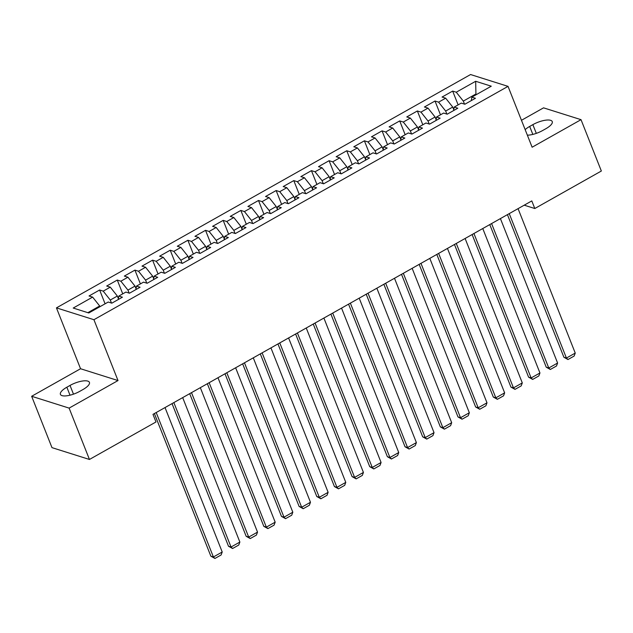 <?xml version="1.0" encoding="UTF-8"?>
<svg xmlns="http://www.w3.org/2000/svg" width="633" height="633" viewBox="0 0 633 633"><rect width="100%" height="100%" fill="white"/><g stroke="black" fill="none" stroke-linecap="round" stroke-linejoin="round"><path stroke-width="0.95" d="M31.65 396.282L69.116 408.111L118.015 380.56L80.549 368.738L31.65 396.282L51.977 447.634L89.451 459.463L155.995 421.966L152.98 414.354L531.791 200.914L534.806 208.518L601.35 171.021L581.023 119.669L543.549 107.847L521.465 120.294M80.549 368.738L56.448 307.875L470.564 74.536L508.03 86.365L93.921 319.705L56.448 307.875M475.945 94.831L475.676 81.277L456.258 92.212L452.658 91.081L442.071 97.047L445.664 98.178L438.606 102.158L435.006 101.027L424.419 106.993L428.011 108.132L420.953 112.104L417.361 110.973L406.766 116.939L410.358 118.078L403.3 122.05L399.708 120.919L389.113 126.885L392.713 128.024L385.647 131.996L382.055 130.865L371.46 136.831L375.06 137.97L367.995 141.942L364.402 140.811L353.807 146.777L357.408 147.916L350.342 151.888L346.749 150.757L336.163 156.723L339.755 157.862L332.697 161.834L329.097 160.703L318.51 166.669L322.102 167.808L315.044 171.78L311.444 170.649L300.857 176.615L304.449 177.754L297.391 181.726L293.791 180.595L283.204 186.561L286.796 187.7L279.739 191.68L276.146 190.541L265.551 196.507L269.144 197.646L262.086 201.626L258.493 200.487L247.899 206.453L251.499 207.592L244.433 211.572L240.841 210.433L230.246 216.399L233.846 217.538L226.78 221.518L223.188 220.379L212.593 226.345L216.193 227.484L209.127 231.464L205.535 230.325L194.948 236.291L198.54 237.43L191.483 241.41L187.882 240.271L177.295 246.237L180.888 247.376L173.83 251.356L170.23 250.217L159.643 256.183L163.235 257.322L156.177 261.302L152.577 260.163L141.99 266.129L145.582 267.268L138.524 271.248L134.932 270.109L124.337 276.083L127.929 277.214L120.871 281.194L117.279 280.055L106.684 286.029L110.284 287.16L103.219 291.14L99.626 290.001L89.031 295.975L92.632 297.106L99.69 305.992L87.845 312.67M475.676 81.277L491.271 86.199L471.854 97.134L471.276 100.623M92.632 297.106L73.214 308.049L88.81 312.971L108.227 302.028L111.819 303.167L122.406 297.194L118.814 296.062L125.872 292.082L129.472 293.214L140.059 287.247L136.467 286.116L143.525 282.136L147.125 283.267L157.712 277.301L154.12 276.17L161.178 272.19L164.77 273.321L175.365 267.355L171.772 266.224L178.83 262.244L182.423 263.375L193.018 257.409L189.425 256.278L196.483 252.298L200.075 253.429L210.67 247.463L207.07 246.332L214.136 242.352L217.728 243.483L228.323 237.517L224.723 236.386L231.789 232.406L235.381 233.537L245.976 227.571L242.376 226.44L249.442 222.46L253.034 223.591L263.621 217.625L260.028 216.494L267.086 212.514L270.687 213.645L281.274 207.679L277.681 206.548L284.739 202.568L288.339 203.699L298.926 197.733L295.334 196.602L302.392 192.622L305.984 193.753L316.579 187.787L312.987 186.656L320.045 182.676L323.637 183.807L334.232 177.841L330.64 176.71L337.698 172.73L341.29 173.861L351.885 167.895L348.285 166.764L355.35 162.784L358.943 163.915L369.537 157.949L365.937 156.818L373.003 152.838L376.595 153.969L387.19 148.003L383.59 146.872L390.656 142.892L394.248 144.023L404.835 138.057L401.243 136.918L408.301 132.946L411.901 134.077L422.488 128.111L418.896 126.972L425.954 123L429.554 124.131L440.141 118.165L436.548 117.026L443.606 113.054L447.199 114.185L457.794 108.219L454.201 107.08L461.259 103.108L464.851 104.239L475.446 98.273L471.854 97.134M111.487 303.057L110.284 300.026L117.342 296.046L118.387 298.681M103.219 291.14L110.284 300.026M110.284 287.16L117.342 296.046M129.132 293.111L127.937 290.08L134.995 286.1L136.04 288.735M120.871 281.194L127.937 290.08M127.929 277.214L134.995 286.1M118.814 296.062L118.244 299.544M146.785 283.165L145.582 280.134L152.648 276.154L153.692 278.789M138.524 271.248L145.582 280.134M145.582 267.268L152.648 276.154M136.467 286.116L135.897 289.598M164.438 273.219L163.235 270.188L170.301 266.208L171.337 268.843M156.177 261.302L163.235 270.188M163.235 257.322L170.301 266.208M154.12 276.17L153.55 279.651M182.09 263.273L180.888 260.242L187.954 256.262L188.99 258.889M173.83 251.356L180.888 260.242M180.888 247.376L187.954 256.262M171.772 266.224L171.195 269.705M199.743 253.327L198.54 250.296L205.598 246.316L206.643 248.943M191.483 241.41L198.54 250.296M198.54 237.43L205.598 246.316M189.425 256.278L188.848 259.759M217.396 243.381L216.193 240.35L223.251 236.37L224.296 238.997M209.127 231.464L216.193 240.35M216.193 227.484L223.251 236.37M207.07 246.332L206.5 249.813M235.049 233.435L233.846 230.404L240.904 226.424L241.948 229.051M226.78 221.518L233.846 230.404M233.846 217.538L240.904 226.424M224.723 236.386L224.153 239.867M252.702 223.489L251.499 220.458L258.557 216.478L259.601 219.105M244.433 211.572L251.499 220.458M251.499 207.592L258.557 216.478M242.376 226.44L241.806 229.921M270.346 213.543L269.152 210.512L276.21 206.532L277.254 209.159M262.086 201.626L269.152 210.512M269.144 197.646L276.21 206.532M260.028 216.494L259.459 219.975M287.999 203.597L286.796 200.566L293.862 196.586L294.907 199.213M279.739 191.68L286.796 200.566M286.796 187.7L293.862 196.586M277.681 206.548L277.112 210.029M305.652 193.651L304.449 190.62L311.515 186.64L312.552 189.267M297.391 181.726L304.449 190.62M304.449 177.754L311.515 186.64M295.334 196.602L294.764 200.083M323.305 183.705L322.102 180.666L329.168 176.694L330.204 179.321M315.044 171.78L322.102 180.666M322.102 167.808L329.168 176.694M312.987 186.656L312.409 190.137M340.958 173.758L339.755 170.72L346.813 166.748L347.857 169.375M332.697 161.834L339.755 170.72M339.755 157.862L346.813 166.748M330.64 176.71L330.062 180.191M358.61 163.812L357.408 160.774L364.466 156.802L365.51 159.429M350.342 151.888L357.408 160.774M357.408 147.916L364.466 156.802M348.285 166.764L347.715 170.245M376.263 153.866L375.06 150.828L382.118 146.856L383.163 149.483M367.995 141.942L375.06 150.828M375.06 137.97L382.118 146.856M365.937 156.818L365.368 160.299M393.916 143.92L392.713 140.882L399.771 136.91L400.816 139.537M385.647 131.996L392.713 140.882M392.713 128.024L399.771 136.91M383.59 146.872L383.02 150.353M411.561 133.974L410.366 130.936L417.424 126.964L418.468 129.591M403.3 122.05L410.366 130.936M410.358 118.078L417.424 126.964M401.243 136.918L400.673 140.407M429.214 124.028L428.011 120.99L435.077 117.018L436.121 119.645M420.953 112.104L428.011 120.99M428.011 108.132L435.077 117.018M418.896 126.972L418.326 130.461M446.866 114.082L445.664 111.044L452.73 107.064L453.766 109.699M438.606 102.158L445.664 111.044M445.664 98.178L452.73 107.064M436.548 117.026L435.979 120.515M464.519 104.136L463.316 101.098L475.676 94.135L476.633 94.444M456.258 92.212L463.316 101.098M454.201 107.08L453.624 110.569M69.116 408.111L89.451 459.463M508.03 86.365L532.124 147.22L581.023 119.669M118.015 380.56L93.921 319.705M524.219 205.179L534.806 208.518M99.967 306.681L99.69 305.992M527.352 135.169A13.886 4.637 -21.6 0 0 542.639 130.525L545.82 128.736A13.886 4.637 -21.6 0 0 552.253 121.576A13.886 4.637 -21.6 0 0 532.859 124.646L529.679 126.434A13.886 4.637 -21.6 0 0 525.161 129.638M66.853 387.222A13.886 4.637 -21.6 0 0 60.42 394.383A13.886 4.637 -21.6 0 0 79.813 391.313L82.986 389.524A13.886 4.637 -21.6 0 0 89.419 382.364A13.886 4.637 -21.6 0 0 70.026 385.434L66.853 387.222L70.01 395.198M452.658 91.081L458.126 104.872M435.006 101.027L440.473 114.818M417.361 110.973L422.82 124.764M399.708 120.919L405.167 134.71M382.055 130.865L387.515 144.656M364.402 140.811L369.862 154.602M346.749 150.757L352.209 164.548M329.097 160.703L334.556 174.494M311.444 170.649L316.911 184.44M293.791 180.595L299.259 194.386M276.146 190.541L281.606 204.332M258.493 200.487L263.953 214.278M240.841 210.433L246.3 224.224M223.188 220.379L228.648 234.17M205.535 230.325L210.995 244.116M187.882 240.271L193.342 254.062M170.23 250.217L175.697 264.008M152.577 260.163L158.044 273.954M134.932 270.109L140.391 283.901M117.279 280.055L122.739 293.854M99.626 290.001L105.086 303.8M518.063 208.645L575.247 353.079L566.424 358.049L563.892 357.249L567.967 359.536L566.424 358.049L509.241 213.622M507.429 214.634L563.892 357.249M575.247 353.079L574.147 356.055L567.967 359.536M500.41 218.591L557.602 363.026L548.771 367.995L546.239 367.195L550.314 369.482L548.771 367.995L491.588 223.568M489.776 224.588L546.239 367.195M557.602 363.026L556.494 366.001L550.314 369.482M482.765 228.537L539.949 372.972L531.119 377.941L528.587 377.141L532.662 379.428L531.119 377.941L473.935 233.514M472.123 234.534L528.587 377.141M539.949 372.972L538.841 375.947L532.662 379.428M465.113 238.483L522.296 382.918L513.466 387.887L510.934 387.087L515.009 389.374L513.466 387.887L456.282 243.46M454.47 244.48L510.934 387.087M522.296 382.918L521.188 385.893L515.009 389.374M447.46 248.429L504.643 392.864L495.821 397.833L493.289 397.033L497.364 399.32L495.821 397.833L438.629 253.406M436.817 254.426L493.289 397.033M504.643 392.864L503.536 395.839L497.364 399.32M429.807 258.375L486.991 402.81L478.168 407.779L475.636 406.979L479.711 409.266L478.168 407.779L420.985 263.352M419.173 264.372L475.636 406.979M486.991 402.81L485.891 405.785L479.711 409.266M412.154 268.321L469.338 412.756L460.515 417.725L457.983 416.925L462.058 419.212L460.515 417.725L403.332 273.298M401.52 274.318L457.983 416.925M469.338 412.756L468.238 415.731L462.058 419.212M394.501 278.267L451.685 422.702L442.863 427.671L440.331 426.871L444.406 429.158L442.863 427.671L385.679 283.244M383.867 284.264L440.331 426.871M451.685 422.702L450.585 425.677L444.406 429.158M376.849 288.213L434.032 432.648L425.21 437.617L422.678 436.817L426.753 439.104L425.21 437.617L368.026 293.19M366.214 294.21L422.678 436.817M434.032 432.648L432.932 435.623L426.753 439.104M359.196 298.159L416.387 442.594L407.557 447.563L405.025 446.763L409.1 449.05L407.557 447.563L350.373 303.136M348.561 304.156L405.025 446.763M416.387 442.594L415.28 445.569L409.1 449.05M341.551 308.105L398.735 452.54L389.904 457.509L387.372 456.71L391.447 458.996L389.904 457.509L332.721 313.082M330.909 314.103L387.372 456.71M398.735 452.54L397.627 455.515L391.447 458.996M323.898 318.051L381.082 462.486L372.251 467.455L369.719 466.656L373.794 468.942L372.251 467.455L315.068 323.028M313.256 324.049L369.719 466.656M381.082 462.486L379.974 465.461L373.794 468.942M306.245 327.997L363.429 472.432L354.607 477.401L352.075 476.602L356.15 478.888L354.607 477.401L297.415 332.974M295.603 333.995L352.075 476.602M363.429 472.432L362.321 475.407L356.15 478.888M288.593 337.943L345.776 482.378L336.954 487.355L334.422 486.555L338.497 488.834L336.954 487.355L279.77 342.92M277.958 343.941L334.422 486.555M345.776 482.378L344.676 485.353L338.497 488.834M270.94 347.889L328.123 492.324L319.301 497.301L316.769 496.501L320.844 498.78L319.301 497.301L262.117 352.866M260.305 353.887L316.769 496.501M328.123 492.324L327.024 495.299L320.844 498.78M253.287 357.835L310.471 502.27L301.648 507.247L299.116 506.447L303.191 508.726L301.648 507.247L244.465 362.812M242.653 363.833L299.116 506.447M310.471 502.27L309.371 505.245L303.191 508.726M235.634 367.781L292.818 512.216L283.995 517.193L281.463 516.393L285.538 518.672L283.995 517.193L226.812 372.758M225 373.779L281.463 516.393M292.818 512.216L291.718 515.199L285.538 518.672M217.981 377.727L275.173 522.162L266.343 527.139L263.811 526.34L267.886 528.618L266.343 527.139L209.159 382.704M207.347 383.725L263.811 526.34M275.173 522.162L274.065 525.145L267.886 528.618M200.337 387.673L257.52 532.108L248.69 537.085L246.158 536.286L250.233 538.572L248.69 537.085L191.506 392.65M189.694 393.671L246.158 536.286M257.52 532.108L256.412 535.091L250.233 538.572M182.684 397.619L239.867 542.054L231.037 547.031L228.505 546.232L232.58 548.518L231.037 547.031L173.853 402.596M172.041 403.617L228.505 546.232M239.867 542.054L238.76 545.037L232.58 548.518M165.031 407.565L222.215 552L213.392 556.977L210.86 556.178L214.935 558.464L213.392 556.977L156.201 412.542M154.389 413.563L210.86 556.178M222.215 552L221.107 554.983L214.935 558.464M536.309 133.365L532.859 124.646M532.836 134.41L529.679 126.434M73.483 394.161L70.026 385.434"/></g></svg>
